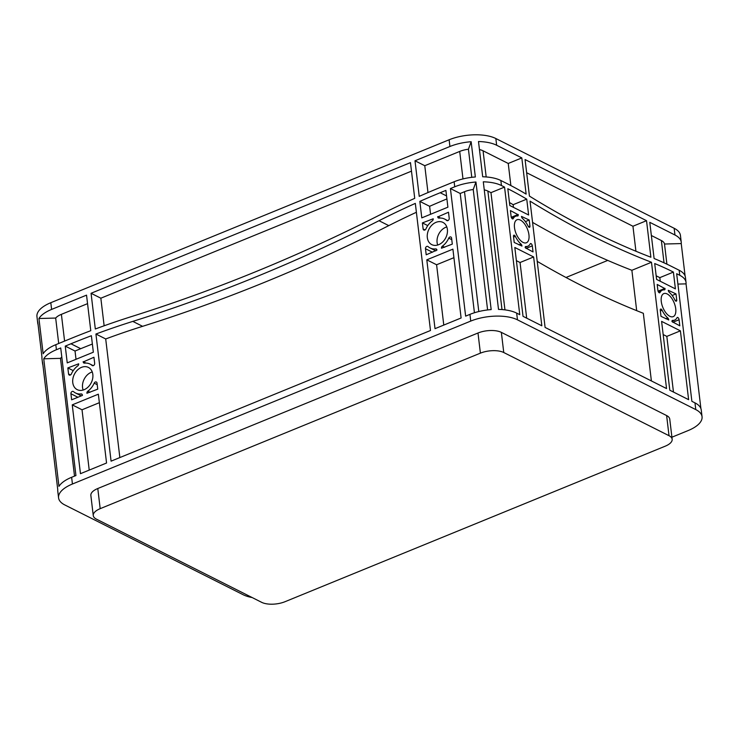 <?xml version="1.0" encoding="UTF-8"?>
<svg xmlns="http://www.w3.org/2000/svg" width="739" height="739" viewBox="0 0 739 739"><rect width="100%" height="100%" fill="white"/><g stroke="black" fill="none" stroke-linecap="round" stroke-linejoin="round"><path stroke-width="1.11" d="M514.492 227.603A12.443 6.097 67.8 0 0 526.427 242.752A12.443 6.097 67.8 0 0 528.948 234.882A12.443 6.097 67.8 0 0 517.014 219.732A12.443 6.097 67.8 0 0 514.492 227.603M661.266 301.484A12.443 6.097 67.8 0 0 673.211 316.634A12.443 6.097 67.8 0 0 675.732 308.763A12.443 6.097 67.8 0 0 663.788 293.614A12.443 6.097 67.8 0 0 661.266 301.484M92.246 371.948A12.443 9.441 -63.3 0 0 82.546 387.559A12.443 9.441 -63.3 0 0 83.138 390.044M72.764 382.636A12.443 9.441 -63.3 0 0 77.207 389.647A12.443 9.441 -63.3 0 0 88.163 386.996A12.443 9.441 -63.3 0 0 92.828 374.433A12.443 9.441 -63.3 0 0 88.384 367.422A12.443 9.441 -63.3 0 0 77.429 370.073A12.443 9.441 -63.3 0 0 72.764 382.636M446.799 226.919A12.443 9.441 -63.3 0 0 437.1 242.54A12.443 9.441 -63.3 0 0 437.691 245.025M427.318 237.616A12.443 9.441 -63.3 0 0 431.761 244.618A12.443 9.441 -63.3 0 0 442.716 241.976A12.443 9.441 -63.3 0 0 447.381 229.404A12.443 9.441 -63.3 0 0 442.947 222.402A12.443 9.441 -63.3 0 0 431.982 225.044A12.443 9.441 -63.3 0 0 427.318 237.616M671.917 437.202L688.194 430.541A33.671 14.401 173.2 0 0 702.05 416.704A33.671 14.401 173.2 0 0 695.778 409.591L517.466 319.83A33.671 14.401 173.2 0 0 470.734 321.086L72.431 484.008A33.671 14.401 173.2 0 0 58.566 497.846L57.771 491.13A33.671 14.401 173.2 0 1 57.762 489.68L42.557 362.092A33.671 14.401 173.2 0 0 42.557 363.551A33.671 14.401 173.2 0 0 42.899 364.964M43.749 358.803A33.671 14.401 173.2 0 1 56.413 349.713L60.718 347.949L75.932 475.537L71.628 477.292A33.671 14.401 173.2 0 0 58.954 486.382L43.749 358.803L60.478 358.35A16.831 7.205 -6.8 0 1 61.808 357.094M74.519 476.11L60.478 358.35M504.552 187.096L519.766 314.675L516.663 313.114A33.671 14.401 173.2 0 0 498.511 309.401L483.297 181.812A33.671 14.401 -6.8 0 1 501.448 185.535L504.552 187.096L490.973 192.648L504.949 309.872M490.973 192.648L487.869 191.087A16.831 7.205 173.2 0 0 484.257 189.849M460.212 193.479L450.421 188.547L454.725 186.791A33.671 14.401 -6.8 0 1 475.953 182.016L473.237 189.517A16.831 7.205 173.2 0 0 464.508 191.715L460.212 193.479L474.429 312.754M475.953 182.016L491.167 309.595A33.671 14.401 173.2 0 0 469.939 314.371L465.635 316.135L450.421 188.547M487.601 309.946L473.237 189.517M702.05 416.704L701.246 409.997A33.671 14.401 173.2 0 0 694.974 402.875L691.88 401.314L676.665 273.726L679.76 275.287L679.159 270.252A33.671 14.401 -6.8 0 1 685.432 277.374L686.032 282.409A33.671 14.401 173.2 0 0 679.76 275.287M677.903 284.081L686.041 283.868A33.671 14.401 173.2 0 0 686.032 282.409M700.905 408.575L686.041 283.868M410.468 162.635L414.727 198.348A935.214 710.087 -63.3 0 0 378.386 215.668A1870.427 1420.164 116.7 0 1 132.216 316.357A935.214 710.087 -63.3 0 0 95.322 328.994L91.063 293.281L410.468 162.635M67.24 362.886L65.244 346.101L70.944 343.774A935.214 710.087 116.7 0 1 91.377 335.728L93.345 352.207L67.24 362.886M80.459 473.681L72.246 404.861L98.352 394.183L106.555 463.011L80.459 473.681M97.021 383.07L97.751 389.148L86.925 393.259A1.866 1.423 116.7 0 1 87.849 391.18A16.175 12.286 -63.3 0 0 94.195 383.153A1.866 1.423 116.7 0 1 97.021 383.07M68.57 373.999L67.84 367.92L78.667 363.81A1.866 1.423 116.7 0 1 77.743 365.888A16.175 12.286 -63.3 0 0 71.397 373.916A1.866 1.423 116.7 0 1 68.57 373.999L70.482 374.959M92.089 365.454A16.175 12.286 -63.3 0 0 90.075 364.087A16.175 12.286 -63.3 0 0 84.505 363.126A1.866 1.423 116.7 0 1 83.193 361.962L93.945 357.251L94.666 363.32A1.866 1.423 116.7 0 1 92.089 365.454L92.587 365.703M451.575 238.05L452.305 244.119L441.479 248.23A1.866 1.423 116.7 0 1 442.402 246.152A16.175 12.286 -63.3 0 0 448.749 238.134A1.866 1.423 116.7 0 1 451.575 238.05M428.057 246.595A16.175 12.286 -63.3 0 0 430.08 247.962A16.175 12.286 -63.3 0 0 435.64 248.923A1.866 1.423 116.7 0 1 436.952 250.087L426.2 254.798L425.479 248.72A1.866 1.423 116.7 0 1 428.057 246.595M423.124 228.97L422.403 222.901L433.22 218.79A1.866 1.423 116.7 0 1 432.297 220.869A16.175 12.286 -63.3 0 0 425.95 228.887A1.866 1.423 116.7 0 1 423.124 228.97L425.036 229.94M446.642 220.425A16.175 12.286 -63.3 0 0 444.629 219.058A16.175 12.286 -63.3 0 0 439.058 218.107A1.866 1.423 116.7 0 1 437.747 216.943L448.499 212.222L449.22 218.301A1.866 1.423 116.7 0 1 446.642 220.425L447.141 220.675M82.435 395.411L71.646 399.817L70.926 393.748A1.866 1.423 116.7 0 1 73.503 391.615A16.175 12.286 -63.3 0 0 75.526 392.982A16.175 12.286 -63.3 0 0 81.087 393.942A1.866 1.423 116.7 0 1 82.398 395.106L82.435 395.411M111.081 461.154L95.922 334.028A935.214 710.087 116.7 0 1 132.817 321.391A1870.427 1420.164 -63.3 0 0 378.987 220.702A935.214 710.087 116.7 0 1 415.327 203.391L430.486 330.509L111.081 461.154M447.899 207.188L421.793 217.866L419.835 201.387A935.214 710.087 116.7 0 1 440.195 192.731L445.894 190.403L447.899 207.188M461.108 317.982L435.012 328.661L426.8 259.832L452.905 249.154L461.108 317.982M51.61 309.419L86.537 295.138L90.777 330.693A935.214 710.087 -63.3 0 0 70.344 338.73L55.813 344.679A33.671 14.401 -6.8 0 0 43.148 353.759L38.936 318.509A33.671 14.401 -6.8 0 1 51.61 309.419L50.806 302.704L449.118 139.782A33.671 14.401 -6.8 0 1 495.851 138.526L674.153 228.286A33.671 14.401 -6.8 0 1 680.434 235.408L681.229 242.115A33.671 14.401 -6.8 0 1 681.238 243.574L664.509 244.027A16.831 7.205 -6.8 0 0 661.377 240.554L664.038 262.825M471.149 141.722L475.353 176.972A33.671 14.401 173.2 0 0 454.125 181.757L439.594 187.697A935.214 710.087 -63.3 0 0 419.235 196.352L414.995 160.788L449.922 146.498A33.671 14.401 -6.8 0 1 471.149 141.722L468.434 149.223A16.831 7.205 -6.8 0 0 459.704 151.43L462.983 178.921M58.566 497.846A33.671 14.401 173.2 0 0 64.847 504.968L243.149 594.719A33.671 14.401 173.2 0 0 252.184 597.555M646.523 220.684L650.883 257.227A1309.305 642.08 -112.2 0 1 529.438 196.103L525.078 159.559L646.523 220.684L632.944 226.245L635.928 251.242M656.592 279.407L654.708 263.555A501.218 245.801 -112.2 0 1 673.405 272.081L675.4 288.875L656.592 279.407M657.922 290.519L657.193 284.441L665.008 288.653A1.866 0.915 -112.2 0 1 664.629 289.836A1.866 0.915 -112.2 0 1 664.389 289.873A16.175 7.935 67.8 0 0 662.375 290.15A16.175 7.935 67.8 0 0 659.992 292.515A1.866 0.915 -112.2 0 1 659.715 292.792A1.866 0.915 -112.2 0 1 657.922 290.519M674.901 300.025A16.175 7.935 67.8 0 0 669.266 292.321A1.866 0.915 -112.2 0 1 668.268 290.298L676 293.91L676.73 299.979A1.866 0.915 -112.2 0 1 676.351 301.17A1.866 0.915 -112.2 0 1 674.901 300.025M679.086 319.728L679.806 325.807L672 321.594A1.866 0.915 -112.2 0 1 672.379 320.403A1.866 0.915 -112.2 0 1 672.61 320.375A16.175 7.935 67.8 0 0 674.624 320.098A16.175 7.935 67.8 0 0 677.016 317.724A1.866 0.915 -112.2 0 1 677.284 317.456A1.866 0.915 -112.2 0 1 679.086 319.728L672.823 322.287M662.098 310.223A16.175 7.935 67.8 0 0 667.733 317.918A1.866 0.915 -112.2 0 1 668.74 319.95L660.999 316.338L660.278 310.26A1.866 0.915 -112.2 0 1 660.657 309.078A1.866 0.915 -112.2 0 1 662.098 310.223L660.352 310.934M532.302 245.847L533.031 251.925L525.217 247.713A1.866 0.915 -112.2 0 1 525.595 246.521A1.866 0.915 -112.2 0 1 525.826 246.493A16.175 7.935 67.8 0 0 527.849 246.216A16.175 7.935 67.8 0 0 530.232 243.842A1.866 0.915 -112.2 0 1 530.51 243.574A1.866 0.915 -112.2 0 1 532.302 245.847L526.048 248.406M515.323 236.341A16.175 7.935 67.8 0 0 520.958 244.036A1.866 0.915 -112.2 0 1 521.956 246.069L514.215 242.457L513.494 236.378A1.866 0.915 -112.2 0 1 513.873 235.196A1.866 0.915 -112.2 0 1 515.323 236.341L513.577 237.053M511.139 216.629L510.418 210.56L518.224 214.772A1.866 0.915 -112.2 0 1 517.845 215.954A1.866 0.915 -112.2 0 1 517.614 215.991A16.175 7.935 67.8 0 0 515.6 216.268A16.175 7.935 67.8 0 0 513.208 218.633A1.866 0.915 -112.2 0 1 512.931 218.91A1.866 0.915 -112.2 0 1 511.139 216.629M528.117 226.143A16.175 7.935 67.8 0 0 522.482 218.439A1.866 0.915 -112.2 0 1 521.485 216.416L529.226 220.028L529.946 226.097A1.866 0.915 -112.2 0 1 529.567 227.279A1.866 0.915 -112.2 0 1 528.117 226.143M666.541 388.557L545.096 327.432L530.039 201.137A1309.305 642.08 67.8 0 0 651.484 262.262L666.541 388.557M541.835 325.788L523.027 316.32L514.815 247.491L533.632 256.96L541.835 325.788M528.625 214.994L509.818 205.525L507.813 188.731A501.218 245.801 -112.2 0 1 526.731 199.142L528.625 214.994M661.599 321.373L680.407 330.841L688.619 399.67L669.802 390.201L661.599 321.373M681.229 242.115A33.671 14.401 -6.8 0 0 674.956 235.002L649.784 222.328L654.107 258.521A501.218 245.801 67.8 0 1 672.804 267.047L679.159 270.252M496.645 145.241L521.817 157.915L526.131 194.108A501.218 245.801 67.8 0 0 507.213 183.697L500.848 180.501A33.671 14.401 173.2 0 0 482.696 176.778L478.493 141.528A33.671 14.401 -6.8 0 1 496.645 145.241L495.851 138.526M430.569 214.273L429.618 206.31A935.214 710.087 116.7 0 1 446.91 198.92M427.973 192.556L424.777 165.712L459.704 151.43M414.995 160.788L424.777 165.712M419.835 201.387L429.618 206.31M104.134 325.788L100.846 298.205L411.484 171.152M119.857 457.57L105.705 338.961A935.214 710.087 116.7 0 1 142.599 326.324A1870.427 1420.164 -63.3 0 0 388.779 225.626A935.214 710.087 116.7 0 1 416.39 212.278M91.063 293.281L100.846 298.205M95.922 334.028L105.705 338.961M76.015 359.302L75.027 351.025L80.727 348.697A935.214 710.087 116.7 0 1 92.366 344.041M65.244 346.101L75.027 351.025M537.216 261.357A1359.806 666.846 -112.2 0 0 643.327 313.29L651.392 380.936M526.648 172.732L632.944 226.245M651.484 262.262L631.873 270.289L636.685 310.657M656.167 275.832A501.218 245.801 -112.2 0 1 659.825 277.642L660.25 281.245M673.405 272.081L659.825 277.642M509.457 202.523A501.218 245.801 -112.2 0 1 513.152 204.694L513.476 207.363M526.731 199.142L513.152 204.694M521.817 157.915L508.238 163.467L510.871 185.572M89.225 470.096L82.029 409.785L99.368 402.69M72.246 404.861L82.029 409.785M67.84 367.92L73.226 370.627M443.779 325.077L436.592 264.756L453.922 257.671M426.8 259.832L436.592 264.756M422.403 222.901L427.779 225.607M676 293.91L672.148 295.489M663.169 334.555L666.827 336.393L673.469 392.039M680.407 330.841L666.827 336.393M516.395 260.673L520.053 262.511L526.685 318.158M533.632 256.96L520.053 262.511M529.226 220.028L525.364 221.608M38.095 324.67A33.671 14.401 -6.8 0 1 37.754 323.257A33.671 14.401 -6.8 0 1 37.744 321.807L41.957 357.057A33.671 14.401 -6.8 0 0 41.957 358.517L42.557 363.551M479.454 149.564A16.831 7.205 -6.8 0 1 483.066 150.802L508.238 163.467M651.364 235.51L661.377 240.554M58.704 343.496L55.674 318.056L38.936 318.509M55.674 318.056A16.831 7.205 -6.8 0 1 61.392 314.343L87.553 303.646M666.911 264.165L664.509 244.027M471.787 177.332L468.434 149.223M532.57 222.384A1309.305 642.08 67.8 0 0 631.873 270.289M607.744 260.405L565.991 277.485M37.754 323.257L36.95 316.541A33.671 14.401 -6.8 0 1 50.806 302.704M685.099 275.961L681.238 243.574M480.396 353.15A16.831 7.205 -6.8 0 1 503.758 352.521L669.026 435.705A16.831 7.205 -6.8 0 1 672.157 439.262A16.831 7.205 -6.8 0 1 665.229 446.18L285.023 601.703A16.831 7.205 -6.8 0 1 261.661 602.331L96.403 519.138A16.831 7.205 -6.8 0 1 93.262 515.582A16.831 7.205 -6.8 0 1 100.19 508.663L480.396 353.15L477.994 333.003A16.831 7.205 -6.8 0 1 501.356 332.374L666.624 415.558A16.831 7.205 -6.8 0 1 669.756 419.124L672.157 439.262M93.262 515.582L90.86 495.435A16.831 7.205 -6.8 0 1 97.788 488.516L477.994 333.003M518.187 214.467L511.286 217.294M664.971 288.358L658.07 291.175M437.71 216.638L440.509 218.042M83.156 361.657L85.955 363.071M487.869 191.087L502.003 309.576M464.508 191.715L478.798 311.544M56.413 349.713L55.813 344.679M71.628 477.292L72.431 484.008M469.939 314.371L470.734 321.086M454.725 186.791L454.125 181.757M449.922 146.498L449.118 139.782M674.956 235.002L674.153 228.286M501.448 185.535L500.848 180.501M516.663 313.114L517.466 319.83M694.974 402.875L695.778 409.591M70.926 393.748L77.909 397.259M81.087 393.942L82.205 394.506M435.64 248.923L436.758 249.477M425.479 248.72L432.463 252.239M676.73 299.979L675.252 300.588M667.733 317.918L665.756 318.731M520.958 244.036L518.972 244.849M529.946 226.097L528.468 226.707M483.066 150.802L486.188 176.954M61.392 314.343L64.589 341.085M97.788 488.516L100.19 508.663M666.624 415.558L669.026 435.705M501.356 332.374L503.758 352.521M448.749 238.134L451.769 239.648M442.402 246.152L444.619 247.269M94.195 383.153L97.215 384.677M87.849 391.18L90.056 392.289M659.992 292.515L659.327 292.792M513.208 218.633L512.543 218.91M518.224 214.772L511.397 217.571M665.008 288.653L658.172 291.452M437.747 216.943L439.945 218.042M83.193 361.962L85.391 363.071M70.944 343.774L80.727 348.697M132.817 321.391L142.599 326.324M378.987 220.702L388.779 225.626M440.195 192.731L446.559 195.937M75.526 392.982L81.281 395.882M90.075 364.087L93.216 365.666M430.08 247.962L435.834 250.863M444.629 219.058L447.779 220.647M662.375 290.15L658.338 291.794M674.624 320.098L671.982 321.179M527.849 246.216L525.207 247.297M515.6 216.268L511.564 217.913"/></g></svg>
